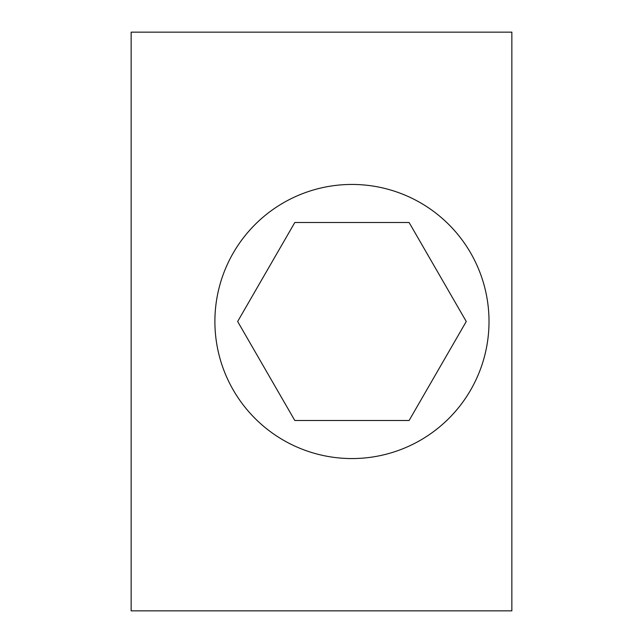 <?xml version="1.0" encoding="UTF-8"?>
<svg xmlns="http://www.w3.org/2000/svg" width="643" height="643" viewBox="0 0 643 643"><rect width="100%" height="100%" fill="white"/><g stroke="black" fill="none" stroke-linecap="round" stroke-linejoin="round"><path stroke-width="0.96" d="M351.954 458.563A137.063 137.063 0 0 0 470.652 252.972A137.063 137.063 0 0 0 233.256 252.972A137.063 137.063 0 0 0 351.954 458.563M409.109 420.49L466.263 321.5L409.109 222.51L294.807 222.51L237.653 321.5L294.807 420.49L409.109 420.49M131.14 610.85L511.86 610.85L511.86 32.15L131.14 32.15L131.14 610.85"/></g></svg>
